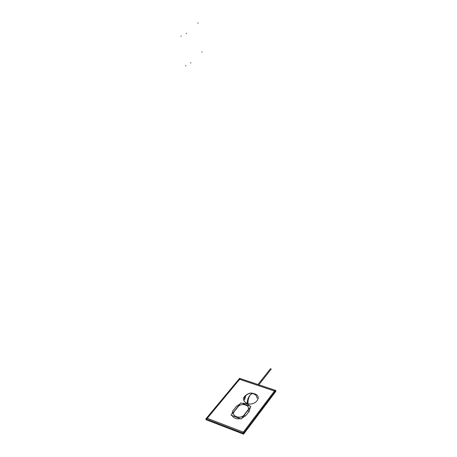 <?xml version="1.0" encoding="UTF-8"?>
<svg xmlns="http://www.w3.org/2000/svg" width="457" height="457" viewBox="0 0 457 457"><rect width="100%" height="100%" fill="white"/><g stroke="black" fill="none" stroke-linecap="round" stroke-linejoin="round"><path stroke-width="0.69" d="M275.422 391.055L275.925 391.226L243.592 434.15L205.976 419.663L206.398 419.149M207.552 417.898L207.712 418.475M206.975 419.657L206.918 419.349M239.999 378.813L206.81 418.778M207.564 417.961L239.371 379.653M240.119 379.401L239.359 379.59M240.056 379.441L239.411 379.601M274.811 391.043L239.388 379.15M240.131 379.464L274.023 390.849M274.246 391.318L274.017 390.786M243.13 433.567L243.084 433.253M242.993 432.67L274.874 390.501M274.309 391.335L243.661 431.876M242.856 431.945L243.695 431.734M206.941 418.189L243.667 432.271M242.953 432.065L207.638 418.526M243.478 433.402L205.833 418.932L239.588 378.35L275.845 390.495L243.478 433.402M231.733 414.35L232.853 410.809L231.733 414.35L232.853 410.809L231.733 414.35L232.853 410.809L236.366 406.41L240.056 403.897M242.193 403.377C245.666 403.04 248.191 403.937 249.762 406.079C248.191 403.937 245.666 403.04 242.193 403.377C245.666 403.04 248.191 403.937 249.762 406.079C248.191 403.937 245.666 403.04 242.193 403.377C245.666 403.04 248.191 403.937 249.762 406.079M250.282 407.318L249.328 411.1L250.282 407.318L249.328 411.1L250.282 407.318L249.328 411.1L245.866 415.584L241.753 418.326M240.422 418.663C236.395 419.178 233.618 418.149 232.087 415.562C233.618 418.149 236.395 419.178 240.422 418.663C236.395 419.178 233.618 418.149 232.087 415.562C233.618 418.149 236.395 419.178 240.422 418.663C236.395 419.178 233.618 418.149 232.087 415.562M253.389 393.477L254.555 393.791C263.009 396.339 255.155 406.616 246.969 403.445C241.97 400.372 242.261 397.213 247.843 393.968C242.261 397.213 241.97 400.372 246.969 403.445C241.97 400.372 242.261 397.213 247.843 393.968C242.261 397.213 241.97 400.372 246.969 403.445C241.97 400.372 242.261 397.213 247.843 393.968M245.792 415.676L249.271 411.174M236.435 406.324L232.91 410.734M254.555 393.791C263.009 396.339 255.155 406.616 246.969 403.445C255.155 406.616 263.009 396.339 254.555 393.791C263.009 396.339 255.155 406.616 246.969 403.445C255.155 406.616 263.009 396.339 254.555 393.791M247.637 410.409C251.578 405.662 241.445 402.063 237.92 406.896L234.475 411.22C230.339 415.979 240.616 419.829 244.227 414.802L247.637 410.409C251.578 405.662 241.445 402.063 237.92 406.896L234.475 411.22C230.339 415.979 240.616 419.829 244.227 414.802L247.637 410.409C251.578 405.662 241.445 402.063 237.92 406.896L234.475 411.22C230.339 415.979 240.616 419.829 244.227 414.802L247.637 410.409C251.578 405.662 241.445 402.063 237.92 406.896L234.475 411.22C230.339 415.979 240.616 419.829 244.227 414.802L247.637 410.409C251.578 405.662 241.445 402.063 237.92 406.896M248.357 411.186L247.82 410.5L248.357 411.186M241.25 418.972L231.071 415.185L240.85 402.897L250.922 406.496L241.25 418.972M244.889 415.693L244.346 414.979M248.425 411.123L247.888 410.409M247.705 410.323L244.289 414.728M237.589 406.793L238.297 406.107L237.771 406.764M234.407 411.306L237.857 406.964M247.957 403.44C247.803 400.395 248.591 397.521 250.31 394.808L252.544 393.397L253.955 393.911M253.606 393.751C252.87 392.831 251.761 393.203 250.27 394.865L250.265 394.871C248.385 397.481 247.5 400.269 247.597 403.251C247.5 400.269 248.385 397.481 250.265 394.871L250.27 394.865C251.761 393.203 252.87 392.831 253.606 393.751C252.87 392.831 251.761 393.203 250.27 394.865L250.27 394.865C248.385 397.481 247.5 400.269 247.597 403.251C247.5 400.269 248.385 397.481 250.265 394.871L250.265 394.871C248.385 397.481 247.5 400.269 247.597 403.251M253.258 393.614L252.007 393.294L250.322 394.814C248.185 397.379 247.163 400.172 247.266 403.194M232.853 410.809L236.366 406.41M249.328 411.1L245.866 415.584M207.895 420.406L243.392 434.076L207.895 420.406M243.667 434.053L274.577 393.014L243.667 434.053M271.264 369.033L270.453 368.776L257.988 384.514L270.453 368.776L257.988 384.514L270.453 368.776L271.264 369.033L270.453 368.776L271.264 369.033L258.811 384.788L271.264 369.033L258.811 384.788L262.095 380.63L261.278 380.361L257.988 384.514L261.278 380.361L262.095 380.63L261.278 380.361L262.095 380.63L258.811 384.788L271.264 369.033M258.811 384.788L262.095 380.63L258.811 384.788M186.359 33.629L186.307 33.281M248.34 411.214L247.803 410.523M234.475 411.22C230.339 415.979 240.616 419.829 244.227 414.802M181.075 35.994L181.126 36.343M185.645 65.579L185.696 65.917M190.775 62.992L190.723 62.655M197.921 23.193L197.875 22.85L197.921 23.193M253.635 393.763C252.887 392.82 251.75 393.209 250.225 394.928M247.58 403.314C247.454 400.281 248.368 397.447 250.316 394.814M202.011 52.224L201.965 51.892L202.011 52.224M244.518 400.041L245.735 395.711C248.242 393.357 250.51 392.586 252.544 393.397M244.501 399.886C244.238 398.207 244.861 396.585 246.363 395.019C249.282 393.214 251.253 392.649 252.27 393.34C256.634 394.848 256.457 396.099 257.228 398.287C256.314 395.922 256.771 394.859 252.007 393.294"/></g></svg>

